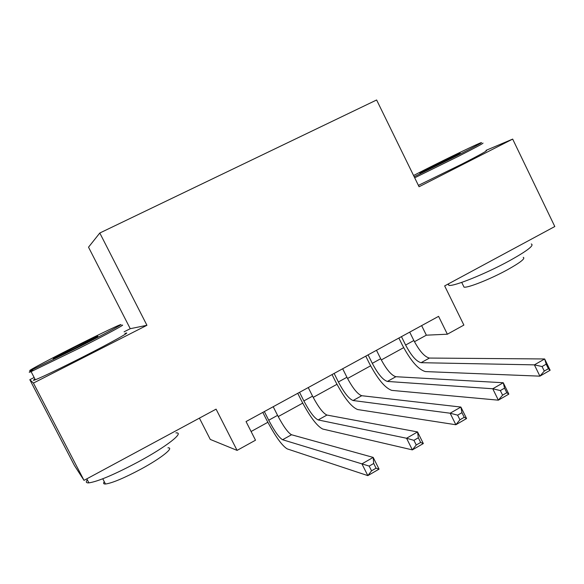 <?xml version="1.0" encoding="UTF-8"?>
<svg xmlns="http://www.w3.org/2000/svg" width="584" height="584" viewBox="0 0 584 584"><rect width="100%" height="100%" fill="white"/><g stroke="black" fill="none" stroke-linecap="round" stroke-linejoin="round"><path stroke-width="0.88" d="M199.407 418.137L210.269 439.424L237.082 450.388L255.507 440.205L246.047 421.56L438.584 316.353L447.366 334.209L463.879 325.084L444.658 285.904L554.8 226.526L512.672 139.094L485.99 150.38M34.142 377.498L29.813 379.695L74.438 465.499L84.008 480.355L33.427 383.067L146.934 325.288L99.798 233.016L88.52 247.193L130.247 328.697L124.093 331.822M29.813 379.695L33.427 383.067M99.798 233.016L376.622 99.981L419.064 186.749L512.672 139.094M237.082 450.388L216.087 409.143L84.008 480.355M414.465 341.713L426.349 335.179L447.366 334.209M251.091 431.51L267.852 422.29M278.203 416.604L302.716 403.135M313.185 397.375L336.961 384.309M347.546 378.49L370.599 365.818M381.301 359.941L403.661 347.648M421.633 325.616L426.349 335.179M146.934 325.288L130.247 328.697M401.456 336.639L405.617 345.042C411.245 355.649 416.399 361.532 421.093 362.693L534.389 364.861L544.653 358.97L550.135 370.241L539.901 376.154L425.488 371.585C418.421 369.708 410.713 360.883 402.361 345.115L398.865 338.056M409.712 332.135L413.852 340.516C419.473 351.094 424.663 356.941 429.423 358.058L544.653 358.97L546.193 364.168L542.069 366.54L544.281 371.081L548.398 368.708L546.193 364.168M544.281 371.081L539.901 376.154L534.389 364.861L542.069 366.54M548.398 368.708L550.135 370.241M414.173 176.74L457.279 155.548C474.135 146.993 482.194 142.671 481.464 142.576C479.683 142.773 448.344 157.848 424.415 169.959L413.56 175.499M482.968 143.08C483.749 143.182 475.5 147.628 458.228 156.41L414.691 177.806M448.592 159.359L419.838 173.178L432.182 166.557L460.17 153.037L448.592 159.359M531.279 243.966C534.557 245.273 527.14 250.945 509.036 260.997C485.552 273.845 454.002 286.532 448.979 285.379L447.877 284.174M523.235 257.34C525.658 258.391 520.337 262.566 507.277 269.852C490.45 279.094 467.726 288.116 464.032 287.146L463.397 285.846M486.1 150.592C488.516 150.095 480.471 154.592 461.951 164.075L418.399 185.376M78.818 347.027C105.689 333.449 125.414 322.777 120.136 324.784C116.34 326.106 94.827 336.508 72.817 347.633C44.143 362.095 20.995 374.629 32.872 369.416L78.818 347.027M121.764 325.317C127.21 323.273 107.047 334.223 79.482 348.159L31.091 371.628C28.141 372.818 28.682 372.256 32.711 369.949M77.227 347.188L53.268 358.773C52.275 358.868 59.261 355.108 74.226 347.495L96.973 336.428C100.499 335.092 93.915 338.676 77.227 347.188M175.901 432.905C185.062 432.05 166.717 446.577 138.174 461.937C114.493 474.493 98.068 481.471 88.907 482.873C86.096 483.048 85.571 482.026 87.315 479.814M167.944 447.84C174.718 447.337 161.33 458.119 140.927 469.134C123.925 478.172 112.113 483.129 105.485 484.012C103.492 484.085 103.091 483.311 104.288 481.698M124.954 333.5C133.021 330.376 112.88 341.728 83.789 356.503C59.707 368.694 43.552 376.454 35.332 379.782C32.894 380.702 32.762 380.454 34.945 379.045M368.088 354.875L372.3 363.336C377.972 374.045 383.002 380.075 387.396 381.432L492.757 388.761L503.255 382.739L508.832 394.12L498.356 400.171L391.849 390.389C385.221 388.221 377.702 379.177 369.292 363.27L365.752 356.152M376.483 350.283L380.68 358.729C386.345 369.409 391.404 375.41 395.879 376.716L503.255 382.739L504.554 388.141L500.335 390.572L502.583 395.156L506.795 392.725L504.554 388.141M502.583 395.156L498.356 400.171L492.757 388.761L500.335 390.572M506.795 392.725L508.832 394.12M334.121 373.431L338.392 381.965C344.1 392.769 348.998 398.952 353.094 400.514L450.154 413.216L460.9 407.055L466.572 418.546L455.856 424.743L357.605 409.545C351.429 407.063 344.107 397.799 335.632 381.739L332.048 374.57M342.669 368.767L346.925 377.271C352.627 388.053 357.561 394.2 361.73 395.711L460.9 407.055L461.951 412.676L457.63 415.158L459.922 419.794L464.229 417.304L461.951 412.676M459.922 419.794L455.856 424.743L450.154 413.216L457.63 415.158M464.229 417.304L466.572 418.546M299.548 392.324L303.87 400.923C309.622 411.829 314.389 418.166 318.163 419.94L406.559 438.248L417.553 431.934L423.327 443.548L412.355 449.884L322.74 429.043C317.032 426.247 309.914 416.742 301.373 400.536L297.738 393.317M308.25 387.572L312.557 396.149C318.302 407.033 323.098 413.333 326.952 415.049L417.553 431.934L418.341 437.781L413.925 440.329L416.253 445.001L420.662 442.453L418.341 437.781M416.253 445.001L412.355 449.884L406.559 438.248L413.925 440.329M420.662 442.453L423.327 443.548M264.34 411.567L268.728 420.224C274.524 431.233 279.137 437.737 282.583 439.73L361.934 463.871L373.191 457.403L379.06 469.134L367.832 475.624L287.226 448.899C282.006 445.774 275.101 436.036 266.501 419.677L262.815 412.399M273.202 406.719L277.568 415.363C283.357 426.349 288.014 432.81 291.54 434.751L373.191 457.403L373.702 463.484L369.176 466.09L371.548 470.814L376.067 468.207L373.702 463.484M371.548 470.814L367.832 475.624L361.934 463.871L369.176 466.09M376.067 468.207L379.06 469.134M413.852 340.516L405.617 345.042M429.423 358.058L421.093 362.693M380.68 358.729L372.3 363.336M395.879 376.716L387.396 381.432M346.925 377.271L338.392 381.965M361.73 395.711L353.094 400.514M312.557 396.149L303.87 400.923M326.952 415.049L318.163 419.94M277.568 415.363L268.728 420.224M291.54 434.751L282.583 439.73M461.71 282.393L464.032 287.146M448.979 285.379L448.286 283.955M35.332 379.782L31.091 371.628M102.769 478.778L105.485 484.012M88.907 482.873L86.812 478.836M96.827 336.932L96.973 336.428M32.872 369.416L32.376 371.088"/></g></svg>
